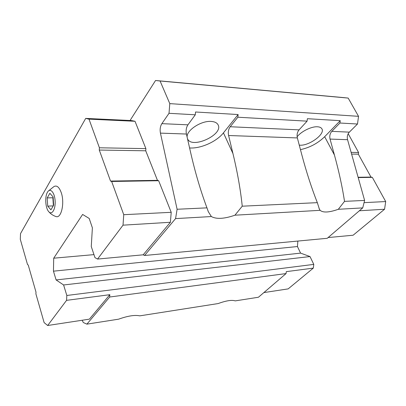 <?xml version="1.0" encoding="UTF-8"?>
<svg xmlns="http://www.w3.org/2000/svg" width="406" height="406" viewBox="0 0 406 406"><rect width="100%" height="100%" fill="white"/><g stroke="black" fill="none" stroke-linecap="round" stroke-linejoin="round"><path stroke-width="0.61" d="M49.862 193.297L47.187 197.925L47.715 206.116L50.923 209.821L53.648 205.253L53.11 196.92L49.862 193.297M47.451 192.226L47.238 192.622C44.716 197.296 45.553 208.263 48.7 211.627C51.887 215.545 55.723 209.268 55.12 200.803C54.632 192.322 50.07 187.389 47.451 192.226M97.562 259.069L123.023 225.163L123.744 214.698L111.655 181.467L110.528 181.061L99.272 150.047L99.409 147.784L88.995 119.141L85.696 118.405L20.513 233.623L20.3 239.322L27.512 264.529L28.227 265.017L35.992 292.117L35.911 293.908L44.127 322.618L47.669 325.5L66.564 300.344L66.823 295.477L63.6 284.971L56.104 279.927L53.455 271.172L53.704 258.196L82.621 214.444L89.208 218.464L92.38 227.837L91.274 246.538L94.968 257.627L97.562 259.069L143.186 254.811L144.572 255.491L175.57 218.601L177.102 209.263L160.436 133.122C159.771 129.453 160.248 126.291 161.867 123.647L187.927 124.83L195.291 114.796L195.54 111.995L238.124 114.548L237.855 117.217L307.088 121.15L307.383 118.699L340.238 120.673L339.934 123.018L357.498 124.018L358.539 116.329L348.181 98.085L343.131 97.557L155.549 80.5L130.047 120.491M237.855 117.217L230.197 126.743L299.08 129.864L307.088 121.15M230.197 126.743C228.456 129.184 227.923 132.112 228.598 135.518L232.953 153.554C237.454 172.266 240.55 189.81 242.245 206.192L234.932 215.2C224.274 218.895 216.418 219.341 211.364 216.55L208.359 211.775L206.958 207.857C200.645 190.942 195.235 172.641 190.729 152.945L186.425 134.036C185.76 130.468 186.258 127.398 187.927 124.83M189.592 147.951C200.569 148.809 216.581 141.684 223.442 132.874L238.124 114.548M339.934 123.018L331.819 131.351L349.343 132.143L357.498 124.018M331.819 131.351C329.971 133.493 329.383 136.071 330.053 139.08L334.432 155.011C338.959 171.53 342.324 186.983 344.527 201.371L338.315 209.288C329.185 212.516 323.125 212.866 320.131 210.328L319.349 209.024L317.325 202.655C311.529 187.861 306.337 171.824 301.749 154.544L297.359 137.933C296.684 134.792 297.258 132.102 299.08 129.864M300.455 149.636C309.707 147.652 317.776 143.343 324.663 136.715L340.238 120.673M82.185 320.248L83.271 322.511L86.889 324.145L118.623 319.172C127.819 315.888 134.873 314.782 139.786 315.853L218.134 303.566C226.167 300.648 231.872 299.755 235.241 300.882L258.434 297.243L286.068 273.573L286.296 271.644L313.305 268.117L313.782 264.387L310.017 256.556L300.577 253.121L297.451 246.538L297.857 241.062M338.315 209.288L362.736 207.892L364.608 200.422L347.561 139.694C346.891 136.751 347.485 134.234 349.343 132.143M344.527 201.371L364.608 200.422M242.245 206.192L317.325 202.655M234.932 215.2L320.131 210.328M86.889 324.145L109.681 297.019L109.838 294.69L89.381 319.152L47.669 325.5M143.186 254.811L170.393 222.28L171.215 212.313L158.655 180.726L157.462 180.345L145.734 150.793L145.891 148.632L135.015 121.282L131.508 120.562L85.696 118.405M161.867 123.647L169.018 113.304L169.789 103.621L160.076 80.997L155.549 80.5M109.681 297.019L286.068 273.573M66.823 295.477L313.782 264.387M66.564 300.344L109.838 294.69M63.6 284.971L310.017 256.556M56.104 279.927L300.577 253.121M53.455 271.172L297.451 246.538M53.704 258.196L93.969 254.628M359.371 210.775L384.568 209.242L353.118 235.226L328.104 237.561M144.572 255.491L327.246 238.297L362.736 207.892M175.57 218.601L211.364 216.55M177.102 209.263L206.958 207.857M169.018 113.304L195.291 114.796M169.789 103.621L358.539 116.329M160.076 80.997L348.181 98.085M123.023 225.163L170.393 222.28M123.744 214.698L171.215 212.313M111.655 181.467L158.655 180.726M110.528 181.061L157.462 180.345M99.272 150.047L145.734 150.793M99.409 147.784L145.891 148.632M88.995 119.141L135.015 121.282M55.429 216.357L56.231 216.631C61.423 218.266 64.798 202.746 61.265 192.713C59.21 187.064 56.759 185.019 53.912 186.587L48.339 191.038M313.305 268.117L288.169 288.884L263.875 292.584M384.568 209.242L385.7 201.559L364.05 202.645M385.7 201.559L372.322 177.356L358.193 177.579M372.322 177.356L370.988 177.072L358.107 177.265M370.988 177.072L358.361 154.189L351.601 154.082M358.361 154.189L358.589 152.514L351.119 152.377M358.589 152.514L348.196 133.711M187.608 138.933L187.47 138.624L187.608 138.933C191.901 149.312 223.742 134.589 218.073 124.809C216.982 122.785 214.662 121.658 211.115 121.424C201.031 120.557 186.049 130.554 187.156 137.248M299.258 145.104C308.215 146.556 325.622 134.163 321.867 128.788C321.141 127.585 319.679 126.916 317.482 126.784C311.534 126.322 301.171 131.422 297.136 136.771M47.715 206.116L53.257 205.903M47.187 197.925L52.866 197.747L53.379 205.705M53.135 197.296L52.866 197.747M232.953 153.554L223.442 132.874M334.432 155.011L324.663 136.715M330.053 139.08L347.561 139.694M228.598 135.518L297.359 137.933M160.436 133.122L186.425 134.036M207.897 210.689L208.359 211.775M319.065 208.461L319.349 209.024M48.7 211.627C50.704 213.992 53.216 215.662 56.231 216.631"/></g></svg>
